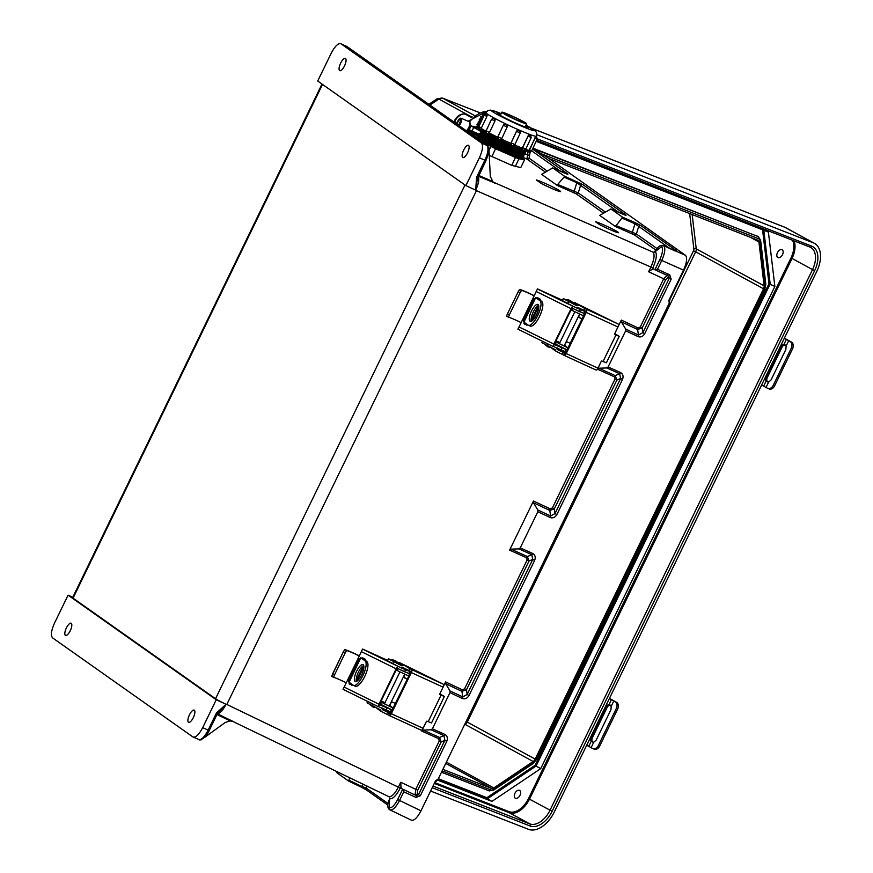 <?xml version="1.0" encoding="UTF-8"?>
<svg xmlns="http://www.w3.org/2000/svg" width="873" height="873" viewBox="0 0 873 873"><rect width="100%" height="100%" fill="white"/><g stroke="black" fill="none" stroke-linecap="round" stroke-linejoin="round"><path stroke-width="1.31" d="M536.36 150.036L532.803 148.454L548.2 158.002L685.512 255.331C687.477 257.753 686.811 262.686 683.526 270.128L668.871 300.323L669.264 303.138L438.137 779.12L435.649 780.615L420.993 810.799L399.561 800.476L403.763 791.822L402.606 789.334L397.673 799.493C394.367 805.703 391.53 808.42 389.162 807.645L389.609 798.751C392.686 799.264 396.244 795.707 400.26 788.09L400.98 786.606L401.384 788.472L416.279 795.609L418.462 794.768L417.229 793.895L417.72 790.196L441.16 741.941L439.545 737.467L423.089 730.079L421.746 731.072L426.439 721.425M439.806 693.882L445.612 681.933L445.612 683.69L461.937 691.351L466.477 689.801L464.589 688.808L462.352 689.801L445.612 681.933M625.668 330.802L625.668 329.045L638.425 335.046L642.844 332.646L644.743 333.639C643.008 336.509 640.771 337.502 638.021 336.596L625.668 330.802L608.11 366.955L620.561 372.542C623.027 374.037 623.66 376.339 622.482 379.471L556.887 514.557C555.152 517.438 552.915 518.42 550.165 517.525L537.812 511.72L520.264 547.884L518.922 548.877L510.945 549.15L509.603 550.143L533.458 501.015L550.197 508.872L552.434 507.879L614.974 379.1L614.33 376.798L597.459 369.214L598.791 368.22L615.258 375.608L616.862 380.093L614.974 379.1M625.668 329.045L621.325 321.831L621.314 320.085L614.69 333.726L619.252 336.312L614.93 334.577A0.644 0.6 -54.3 0 1 614.668 333.759L617.942 326.993L586.198 312.414L566.206 353.587L597.95 368.166L601.235 361.4A0.644 0.6 -54.3 0 1 602.064 361.084L606.386 362.808L619.252 336.312M601.311 361.269L597.459 369.214M595.582 221.797L599.631 224.656A12.888 0.862 25 0 0 611.82 230.417A12.888 0.862 25 0 0 618.586 232.72A12.888 0.862 25 0 0 608.557 227.1A12.888 0.862 25 0 0 595.582 221.797M536.273 179.936L541.271 183.461A13.837 0.928 25 0 0 553.908 189.354A13.837 0.928 25 0 0 560.619 191.58A13.837 0.928 25 0 0 550.448 185.84A13.837 0.928 25 0 0 536.273 179.936M493.31 182.13L653.026 252.166L654.39 252.395L655.339 251.489C657.216 254.48 656.387 259.958 652.84 267.913L652.12 269.397L653.67 268.906L654.892 269.768L659.824 259.608C662.694 253.094 663.273 248.783 661.559 246.666L655.339 251.489A1.681 1.56 135.2 0 1 653.168 252.33L653.026 252.166A1.681 1.659 139.2 0 0 655.11 251.577L654.39 252.395L655.11 251.577M603.658 213.241L576.125 193.795A1.681 1.571 -54.8 0 0 578.264 192.933L557.716 184.465L564.002 177.132L576.824 182.708L580.567 185.382A1.681 1.571 125.2 0 1 582.706 184.519L626.116 215.173L610.904 208.963L599.696 215.391L615.487 226.543L622.525 217.17L634.933 222.56L640.847 225.572L676.149 250.486L675.2 250.715M557.716 184.465L557.334 185.491L541.587 174.36M492.721 181.813A8.392 7.857 -54.8 0 0 493.114 182.108L493.114 182.108A8.392 7.857 -54.8 0 0 494.424 182.839L478.229 176.171C479.43 179.129 478.6 183.777 475.72 190.139L476.516 177.426L484.864 160.228L479.419 157.729C482.704 150.276 483.369 145.344 481.405 142.932L340.994 43.803L347.007 46.542L487.712 145.856A1.681 1.571 -54.8 0 1 487.963 146.075M468.561 145.409A6.722 2.335 114.6 0 1 467.666 152.611A6.722 2.335 114.6 0 1 462.843 157.544A6.722 2.335 114.6 0 1 463.508 150.462A6.722 2.335 114.6 0 1 468.43 145.333A6.722 2.335 114.6 0 1 468.561 145.409M479.419 157.729L465.876 185.622L317.717 81.025L331.26 53.133C335.046 46.029 338.288 42.919 340.994 43.803L347.007 46.542A1.681 1.571 -54.8 0 1 347.345 46.76M345.49 58.513A6.722 2.335 -65.4 0 0 345.359 58.436A6.722 2.335 -65.4 0 0 340.437 63.576A6.722 2.335 -65.4 0 0 339.761 70.648A6.722 2.335 -65.4 0 0 344.595 65.715A6.722 2.335 -65.4 0 0 345.49 58.513M465.876 185.622L475.621 190.096M475.72 190.139L476.462 190.652L226.762 704.587A10.072 0.611 25.9 0 1 215.533 698.727L73.059 598.147A10.072 0.611 -154.1 0 1 72.59 597.678L321.995 84.037M432.408 728.802L431.066 729.795L443.942 735.579L444.881 740.337L446.78 741.33C447.958 738.198 447.325 735.884 444.859 734.4L432.408 728.802L449.966 692.649L462.308 698.455C465.058 699.349 467.306 698.367 469.03 695.486L467.142 694.504L462.723 696.894L449.955 690.903L445.612 683.69M669.264 303.138L670.18 297.638M675.811 248.489L676.564 248.63M582.706 184.519L564.373 176.117L552.762 167.911L567.974 174.12L532.683 149.196M623.377 214.409A1.681 0.567 -66.4 0 0 623.344 214.387L610.871 208.942L622.525 217.17M485.835 160.556L484.864 160.228C487.68 154.063 488.585 149.436 487.581 146.348L488.836 147.504L490.32 176.499L493.114 182.108M537.812 511.72L537.812 509.974L533.468 502.761L533.458 501.015M622.482 379.471L620.594 378.489L619.644 373.72L606.779 367.948L598.791 368.22M606.779 367.948L608.11 366.955M481.405 142.932L487.483 145.726A1.681 1.571 -54.8 0 1 487.712 145.856L487.287 145.584M652.12 269.397L648.606 271.754L650.952 266.92C654.117 259.859 654.859 254.992 653.168 252.33M656.223 250.213L656.234 249.984C658.155 246.513 660.446 244.997 663.12 245.422L663.698 245.804C665.652 248.216 664.986 253.148 661.712 260.601L657.511 269.244L654.892 269.768L668.587 276.064A1.681 0.557 -65.3 0 0 669.755 274.875L657.511 269.244M493.594 182.261L492.798 181.857M478.371 175.287L492.197 181.257L495.089 183.461M621.314 320.085L638.054 327.942L640.291 326.96L663.72 278.705L667.354 275.191M476.516 177.426L477.564 177.83L475.665 190.118M615.858 225.518L636.406 233.986A1.681 1.571 -54.8 0 1 634.267 234.848L615.487 226.543M669.624 248.259L634.966 223.761L622.154 218.185M537.812 509.974L550.579 515.965L554.999 513.575L620.594 378.489L616.862 380.093L554.333 508.872L549.794 510.432L533.468 502.761M640.291 326.96L642.179 327.942L637.639 329.503L621.325 321.831M668.587 276.064A1.681 0.557 -65.3 0 1 668.565 276.043L669.275 278.225L668.052 277.352L665.619 279.687L642.179 327.942L642.844 332.646L669.275 278.225L671.173 279.207L669.755 274.875M556.887 514.557L554.999 513.575L554.333 508.872L552.434 507.879M626.116 215.173A1.681 1.571 125.2 0 0 625.09 215.107M675.047 250.955L663.338 245.542A1.681 1.571 125.2 0 0 661.199 246.415M674.829 250.529A1.681 1.571 -54.8 0 1 676.149 250.486M657.151 248.63L636.406 233.986L638.709 226.434A1.681 1.571 -54.8 0 1 640.847 225.572M487.581 146.348A1.681 1.506 -24.8 0 1 488.291 147.046C489.6 148.977 488.815 153.506 485.923 160.632L476.734 180.373M541.631 174.371L552.718 167.889L565.191 173.334A1.681 0.567 113.6 0 1 565.235 173.356A1.681 0.567 113.6 0 0 565.158 173.323M564.373 176.117L564.002 177.132M345.392 45.963L347.476 46.847L348.294 48.157M528.078 151.378L526.91 159.061L545.516 172.188M566.948 174.054A1.681 1.571 -54.8 0 1 567.974 174.12M420.993 810.799C417.218 817.903 413.977 821.013 411.259 820.129L389.827 809.806C392.523 810.679 395.775 807.569 399.561 800.476L397.673 799.493M216.624 714.332L230.156 720.891L233.713 721.742L217.202 713.743C219.931 713.557 222.888 710.404 226.074 704.271L216.482 712.946L208.134 730.144L202.689 727.645C198.902 734.75 195.661 737.849 192.955 736.965L52.544 637.847C50.579 635.424 51.245 630.492 54.53 623.049L68.072 595.157L72.775 597.296M188.459 722.255A6.722 2.335 -65.4 0 0 188.59 722.331A6.722 2.335 -65.4 0 0 193.511 717.202A6.722 2.335 -65.4 0 0 194.188 710.12A6.722 2.335 -65.4 0 0 189.354 715.052A6.722 2.335 -65.4 0 0 188.459 722.255M202.689 727.645L216.231 699.753L68.072 595.157M217.421 713.328L209.182 730.548L208.134 730.144C205.046 736.125 202.143 739.333 199.426 739.791L192.955 736.965M65.388 635.369A6.722 2.335 114.6 0 1 66.283 628.167A6.722 2.335 114.6 0 1 71.106 623.224A6.722 2.335 114.6 0 1 70.44 630.306A6.722 2.335 114.6 0 1 65.519 635.446A6.722 2.335 114.6 0 1 65.388 635.369M226.074 704.271L226.762 704.587M216.231 699.753L225.976 704.227L217.53 713.35L219.178 710.917M336.662 771.405L337.065 772.911L348.687 781.106L360.909 786.977A1.681 0.6 115.6 0 1 360.876 786.955L366.715 790.12A1.681 1.571 125.2 0 1 366.507 790L360.909 786.977A1.681 0.6 115.6 0 0 361.76 786.398L349.167 780.364L348.687 781.106L349.658 777.668M421.746 731.072L438.628 738.645L439.261 740.959L441.16 741.941L444.881 740.337L418.462 794.768L420.35 795.75L416.006 797.442A1.681 0.557 114.7 0 0 416.279 795.609L401.384 788.472M204.522 737.489L225.19 722.517L230.156 720.891M431.066 729.795L423.089 730.079M449.955 690.903L449.966 692.649M199.328 739.933L201.216 739.835M400.98 786.606L400.718 782.273L398.372 787.097C394.814 793.884 391.65 797.038 388.9 796.58L388.725 796.471M439.261 740.959L415.832 789.214L415.068 794.757A1.681 1.571 125.2 0 0 417.229 793.895M388.07 803.52L366.049 787.97L361.76 786.398L363.299 784.238M518.922 548.877L531.788 554.65L532.737 559.407L467.142 694.504L466.477 689.801L529.005 561.012L527.401 556.538L510.945 549.15M388.9 796.58A1.681 1.571 -65.3 0 1 389.609 798.751L389.554 798.446A1.681 1.659 -43.2 0 0 389.194 796.82L389.554 798.446M388.954 796.602A1.681 1.659 -43.2 0 1 389.194 796.82L232.502 721.284M389.642 797.977L389.118 800.312M469.03 695.486L534.625 560.401L532.737 559.407L529.005 561.012L527.117 560.03L464.589 688.808M367.315 786.18L366.049 787.97A1.681 1.571 125.2 0 0 366.507 790L387.852 805.07M216.482 712.946L217.53 713.35L209.182 730.548C207.261 735.295 204.217 738.416 200.037 739.922L200.037 739.922A1.681 1.55 89.8 0 1 199.426 739.791M763.537 288.81L535.171 759.106L467.284 722.113L695.65 251.817L763.537 288.81A4.201 2.554 -61.4 0 0 764.137 285.864L758.921 241.963L750.376 237.314M548.997 158.57L757.764 240.195A4.201 2.554 -61.4 0 1 757.939 240.282A4.201 2.554 -61.4 0 1 758.921 241.963M533.108 148.585L758.059 236.55L532.945 148.159M755.712 235.274A7.551 4.594 -61.4 0 1 756.04 235.415A7.551 4.594 -61.4 0 1 756.334 235.612M430.596 791.036L528.569 829.35A25.524 15.518 -61.4 0 0 554.224 812.108L816.757 271.448A25.524 15.518 118.6 0 0 814.444 243.349A25.524 15.518 118.6 0 0 813.363 242.847L536.906 134.748M763.81 230.276L770.182 283.9L536.055 766.068L540.736 768.611L774.864 286.442L768.404 232.076L536.153 141.262M540.736 768.611L491.957 801.392L437.46 780.069M781.935 249.656A4.452 2.706 -61.4 0 1 782.121 249.743A4.452 2.706 -61.4 0 1 782.372 254.938A4.452 2.706 -61.4 0 1 777.865 257.557A4.452 2.706 -61.4 0 1 777.537 252.504A4.452 2.706 -61.4 0 1 781.935 249.656M515.517 798.315A4.452 2.706 118.6 0 0 519.915 795.456A4.452 2.706 118.6 0 0 519.588 790.403A4.452 2.706 118.6 0 0 515.081 793.022A4.452 2.706 118.6 0 0 515.332 798.217A4.452 2.706 118.6 0 0 515.517 798.315M437.908 779.534L487.276 798.839L536.055 766.068L535.149 765.25L768.971 283.703L774.864 286.442M442.873 769.364L491.564 788.406A4.201 2.554 118.6 0 0 493.791 787.959L533.185 761.496A4.201 2.554 118.6 0 0 535.171 759.106M762.631 229.817L536.12 141.328M535.149 765.25L486.861 797.682L487.276 798.839L491.957 801.392M586.7 745.226L588.751 746.35A40.518 2.477 -154.1 0 1 591.119 747.648L592.56 748.456A5.336 3.918 -67.9 0 0 592.876 748.608A5.336 3.918 -67.9 0 0 598.321 745.575L599.664 746.12A5.336 3.918 112.1 0 1 594.218 749.143A5.336 3.918 112.1 0 1 593.902 748.99M609.376 698.542L611.416 699.666L608.961 704.729L611.209 706.301L610.936 709.716L596.172 740.129L593.705 742.323L591.207 741.275A3.732 2.957 111.4 0 1 591.141 737.358L605.906 706.955A3.732 2.957 111.4 0 1 608.961 704.729L609.867 704.893M591.141 737.358L592.363 737.838A3.732 2.957 111.4 0 0 592.429 741.744L592.996 742.388M592.363 737.838L607.128 707.425A3.732 2.957 111.4 0 1 610.172 705.209L610.423 705.209M616.567 702.307A5.336 3.918 112.1 0 1 617.68 709.007L616.338 708.472A5.336 3.918 -67.9 0 0 615.225 701.772L616.567 702.307L615.127 701.51A42.657 2.608 25.9 0 0 612.628 700.135L609.441 698.4M611.416 699.666A40.518 2.477 -154.1 0 1 613.795 700.964L615.225 701.772M616.338 708.472L598.321 745.575M617.68 709.007L599.664 746.12M520.886 323.217L517.929 329.165L520.886 323.217L520.581 322.355L520.886 323.217L534.462 295.26L533.599 295.554A13.106 0.797 25.9 0 0 521.519 290.393L520.035 292.815L518.267 291.571L507.377 314.007M520.079 292.717L509.265 315.011M520.581 322.355A13.106 0.797 25.9 0 0 508.501 317.194L509.341 314.837L507.431 313.898L518.115 291.877L519.566 289.443L521.519 290.393M508.468 317.194L506.515 316.244L508.501 317.194M506.547 316.255L507.278 314.204M533.599 295.554L533.621 295.412A15.234 0.928 25.9 0 0 519.566 289.443M533.621 295.412L534.462 295.26L537.462 288.887L562.518 300.268M536.535 290.796L534.472 295.129M571.717 302.735L566.959 300.432M581.713 309.424L584.735 311.083L583.873 313.352L571.924 308.093L572.852 306.183L573.441 306.456L562.365 300.585L563.292 298.664L567.123 300.105M576.584 307.929L584.801 311.421L583.873 313.352M581.625 309.882L576.998 307.722M586.623 309.489L585.696 311.41L583.786 310.362L584.714 308.453L617.375 323.621L574.27 302.385L584.714 308.453M573.441 306.456L576.3 307.863L577.806 307.416L583.786 310.362M564.318 355.453L562.398 354.405L563.325 352.485L565.246 353.532L564.318 355.453A2.663 0.884 -65.3 0 0 564.373 355.486A2.663 0.884 -65.3 0 0 566.206 353.587M561.317 350.575L565.802 352.79M563.325 352.485L557.356 349.549L556.494 347.869L553.919 346.668L556.767 348.076L557.181 349.418M585.696 311.41L565.246 353.532M617.375 323.621L618.499 324.232A2.663 0.884 114.7 0 1 617.942 326.993M614.657 334.304L617.331 335.385L614.625 333.846M586.198 312.414A2.663 0.884 -65.3 0 0 586.634 309.5M562.398 354.405L556.003 351.252M578.319 305.299L576.802 305.746L563.292 298.664M571.891 302.396L574.27 302.385M597.95 368.166A2.663 0.884 114.7 0 1 596.226 370.087L564.427 355.497M596.226 370.087L595.059 369.574M551.954 348.349L555.828 351.132M542.58 341.321L541.904 342.707L555.424 349.778M553.919 346.668L553.329 346.395L554.257 344.475L566.184 349.571M565.278 351.655L566.206 349.735L565.278 351.655L556.494 347.869M519.064 326.949L553.864 344.082L571.062 308.66L536.273 291.527M553.864 344.082L553.329 346.395M571.924 308.093L554.257 344.475M537.452 288.963L572.852 306.183M572.513 306.227L571.062 308.66M528.558 325.323L524.28 323.894M523.975 323.643L524.717 324.156L523.309 320.62L533.916 298.784L537.539 297.726L539.863 298.915L541.064 301.01M538.772 306.423L531.657 321.068M552.958 346.428L517.929 329.176L552.969 346.439M518.868 327.189L517.94 329.099M562.899 348.185L558.294 345.937M524.073 323.687L527.816 324.876M531.111 320.413L538.379 305.452M540.42 300.552L539.525 298.708M540.223 299.701L537.986 298.795M564.689 344.759L566.599 341.649L570.375 343.384M582.226 318.983L578.439 317.248L579.814 314.411M582.28 318.863L578.504 317.128M540.136 299.504L535.695 297.595L523.953 322.104L528.1 325.083A13.586 4.507 -65.3 0 0 528.351 325.225A13.586 4.507 -65.3 0 0 537.735 315.557A13.586 4.507 -65.3 0 0 539.951 300.683L541.773 301.523L538.03 298.697M536.557 314.706A9.254 3.066 -65.3 0 0 537.888 304.47A9.254 3.066 -65.3 0 0 531.231 311.606A9.254 3.066 -65.3 0 0 530.162 321.297A9.254 3.066 -65.3 0 0 536.557 314.706M535.804 297.704L539.951 300.683M531.286 321.253A9.254 3.066 114.7 0 1 533.065 312.447A9.254 3.066 114.7 0 1 538.586 305.364M541.773 301.523A13.586 4.507 114.7 0 1 539.569 316.397A13.586 4.507 114.7 0 1 530.184 326.066A13.586 4.507 114.7 0 1 529.933 325.924M565.017 344.9L564.907 345.599L567.876 347.814L555.272 341.616M567.876 347.814L566.948 349.735L554.344 343.536M573.496 308.835L583.83 313.374M576.747 310.351L580.316 312.021M570.844 309.566L571.826 310.275L572.699 308.464M584.364 313.844L583.437 315.764L571.826 310.275M579.497 314.269L564.089 346.035L559.32 343.7M761.616 385.015L763.657 386.128A40.518 2.477 -154.1 0 1 766.036 387.437L767.476 388.234A5.336 3.918 -67.9 0 0 767.793 388.387A5.336 3.918 -67.9 0 0 773.238 385.364L774.569 385.91A5.336 3.918 112.1 0 1 769.124 388.932A5.336 3.918 112.1 0 1 768.807 388.78M784.281 338.331L786.333 339.444L783.867 344.519L786.115 346.079L785.853 349.506L771.088 379.908L768.622 382.112L766.123 381.054A3.732 2.957 111.4 0 1 766.058 377.147L780.822 346.734A3.732 2.957 111.4 0 1 783.867 344.519L784.772 344.671M766.058 377.147L767.269 377.616A3.732 2.957 111.4 0 0 767.334 381.534L767.913 382.167M767.269 377.616L782.033 347.214A3.732 2.957 111.4 0 1 785.078 344.988L785.34 344.999M791.473 342.096A5.336 3.918 112.1 0 1 792.586 348.796L791.254 348.251A5.336 3.918 -67.9 0 0 790.141 341.55L791.473 342.096L790.043 341.299A42.657 2.608 25.9 0 0 787.544 339.924L784.358 338.178M786.333 339.444A40.518 2.477 -154.1 0 1 788.701 340.754L790.141 341.55M791.254 348.251L773.238 385.364M792.586 348.796L774.569 385.91M346.003 683.363L343.045 689.321L346.003 683.363L345.708 682.511L346.003 683.363L359.578 655.405L358.727 655.699A13.106 0.797 25.9 0 0 346.636 650.538L345.162 652.96L343.395 651.716L332.493 674.152M345.206 652.873L334.381 675.156M345.708 682.511A13.106 0.797 25.9 0 0 333.617 677.35L331.642 676.389L343.242 652.033L344.682 649.588L346.636 650.538M332.406 674.36L334.468 674.982L333.617 677.35M358.727 655.699L358.738 655.558A15.234 0.928 25.9 0 0 344.682 649.588M358.738 655.558L359.578 655.405L362.579 649.032L387.634 660.414M361.651 650.952L359.589 655.285M396.844 662.891L392.261 660.217C392.315 658.842 398.775 662.345 397.019 662.52L392.261 660.217M401.7 668.074L409.928 671.588L408.99 673.509L397.04 668.249L397.968 666.328L398.568 666.612L387.481 660.73L388.409 658.82L392.239 660.261M406.829 669.58L409.863 671.228L408.99 673.509M406.753 670.028L402.126 667.878M410.79 671.544L408.902 670.508L409.83 668.598L411.75 669.646L410.692 672.243L389.434 715.598A2.663 0.884 -65.3 0 0 389.489 715.631A2.663 0.884 -65.3 0 0 391.333 713.732L423.067 728.311L426.351 721.556A0.644 0.6 -54.3 0 1 427.181 721.229L431.502 722.964L444.379 696.458L440.057 694.733A0.644 0.6 -54.3 0 1 439.785 693.904L443.069 687.149L411.325 672.57L391.333 713.732M398.568 666.612L401.416 668.009L402.933 667.572L408.902 670.508M389.434 715.598L387.514 714.55L388.452 712.641L390.34 713.667M386.433 710.731L390.929 712.946M388.452 712.641L382.472 709.694L381.61 708.025L379.035 706.814L381.894 708.221L382.298 709.574M411.325 672.57A2.663 0.884 -65.3 0 0 411.75 669.646L443.626 684.377A2.663 0.884 114.7 0 1 443.069 687.149M439.774 694.45L442.458 695.53L439.752 693.991M439.796 693.871L444.379 696.458M442.502 683.766L399.398 662.542L409.83 668.598M387.514 714.55L381.13 711.408M403.435 665.444L401.929 665.892L388.409 658.82M397.008 662.552L399.398 662.542M423.067 728.311A2.663 0.884 114.7 0 1 421.353 730.232L389.544 715.653M421.353 730.232L420.186 729.719M377.081 708.494L380.955 711.277M367.708 701.466L367.031 702.852L380.541 709.935M379.035 706.814L378.446 706.541L379.373 704.62L391.3 709.716M390.395 711.801L391.322 709.891L390.395 711.801L381.61 708.025M344.191 687.095L378.98 704.227L396.178 668.805L361.389 651.673M378.98 704.227L378.446 706.541M397.04 668.249L379.373 704.62M362.579 649.108L397.968 666.328M397.63 666.372L396.178 668.805M353.674 685.469L349.396 684.039M349.091 683.788L349.833 684.301L348.436 680.765L359.032 658.929L362.666 657.871L364.99 659.071L366.18 661.167M363.899 666.568L356.784 681.224M378.085 706.573L343.045 689.321L378.096 706.584M343.056 689.244L344.027 687.324M388.027 708.341L383.411 706.082M349.189 683.843L352.943 685.032M356.239 680.558L363.506 665.597M365.536 660.697L364.652 658.853M365.34 659.846L363.103 658.951M389.816 704.904L391.715 701.794L395.502 703.529M407.342 679.139L403.566 677.404L404.941 674.567M407.407 679.008L403.621 677.273M365.252 659.65L360.811 657.74L349.08 682.25L353.216 685.229A13.586 4.507 -65.3 0 0 353.478 685.381A13.586 4.507 -65.3 0 0 362.862 675.713A13.586 4.507 -65.3 0 0 365.067 660.839L366.9 661.679L363.157 658.842M361.673 674.851A9.254 3.066 -65.3 0 0 363.004 664.626A9.254 3.066 -65.3 0 0 356.359 671.752A9.254 3.066 -65.3 0 0 355.278 681.442A9.254 3.066 -65.3 0 0 361.673 674.851M360.92 657.86L365.067 660.839M356.413 681.398A9.254 3.066 114.7 0 1 358.181 672.592A9.254 3.066 114.7 0 1 363.703 665.51M366.9 661.679A13.586 4.507 114.7 0 1 364.685 676.553A13.586 4.507 114.7 0 1 355.3 686.222A13.586 4.507 114.7 0 1 355.049 686.069M390.133 705.046L390.035 705.755L392.992 707.97L380.399 701.772M392.992 707.97L392.064 709.88L379.46 703.682M398.612 668.98L408.946 673.53M401.875 670.508L405.432 672.166M395.96 669.711L396.942 670.42L397.826 668.609M409.492 674L408.564 675.909L396.942 670.42M389.205 706.159L384.447 703.845M520.755 167.627L524.597 159.737L520.755 167.627L511.785 165.368L489.262 155.339M478.884 138.032L477.564 138.076A24.935 1.67 25 0 0 507.071 153.779A24.935 1.67 25 0 0 522.381 158.941L521.618 157.958L524.597 159.737M489.022 150.516L490.91 146.446L479.528 140.226M490.91 146.446L495.569 148.705L491.903 156.573M511.785 165.368L515.452 157.489L495.569 148.705M515.452 157.489L518.911 158.81L515.245 166.688M524.422 159.759L518.911 158.81M476.058 137.781L477.771 138.065M518.115 120.78A13.673 0.917 25 0 0 526.572 123.759A13.673 0.917 25 0 0 514.557 117.168A13.673 0.917 25 0 0 501.779 112.224A13.673 0.917 25 0 0 518.115 120.78M517.46 120.31A11.371 0.764 25 0 0 524.477 122.787A11.371 0.764 25 0 0 514.492 117.298A11.371 0.764 25 0 0 503.874 113.195A11.371 0.764 25 0 0 517.46 120.31M507.813 152.197A24.935 1.67 25 0 0 522.938 157.751A24.935 1.67 25 0 0 523.123 157.347L522.349 156.365A23.746 1.593 25 0 1 507.726 151.4A23.746 1.593 25 0 1 479.539 136.45L478.306 136.494A24.935 1.67 25 0 0 478.12 136.886A24.935 1.67 25 0 0 507.813 152.197M480.292 134.857L479.037 134.9A24.935 1.67 25 0 0 478.851 135.293A24.935 1.67 25 0 0 508.555 150.614A24.935 1.67 25 0 0 523.669 156.158A24.935 1.67 25 0 0 523.855 155.765L523.178 154.608M481.099 133.263L479.779 133.318A24.935 1.67 25 0 0 479.593 133.711A24.935 1.67 25 0 0 509.286 149.021A24.935 1.67 25 0 0 524.411 154.576A24.935 1.67 25 0 0 524.597 154.172L523.92 153.026M481.765 131.681L480.521 131.725A24.935 1.67 25 0 0 480.336 132.129A24.935 1.67 25 0 0 510.028 147.439A24.935 1.67 25 0 0 525.153 152.982A24.935 1.67 25 0 0 525.339 152.589L524.662 151.433M481.525 130.132L481.252 130.142A24.935 1.67 25 0 0 481.078 130.535A24.935 1.67 25 0 0 510.77 145.846A24.935 1.67 25 0 0 525.895 151.4A24.935 1.67 25 0 0 526.07 151.007L525.906 150.789M487.058 114.112L486.992 114.079A2.052 0.709 -66.5 0 0 486.948 114.057L487.058 114.112A27.936 1.877 25 0 0 487.101 114.145L486.905 116.447L481.405 127.927L486.905 116.447M481.536 127.982L481.274 128.462A27.936 1.877 25 0 0 485.988 131.245M494.271 118.346L494.227 118.324A2.052 1.571 -69.7 0 0 494.074 118.259L494.271 118.346A27.936 1.877 25 0 0 494.391 118.412L494.969 121.02L489.502 132.521L494.969 121.02M489.6 132.554L489.306 133.034A27.936 1.877 25 0 0 497.741 137.279M506.002 124.25L505.98 124.25A2.052 2.019 -86.6 0 0 505.249 124.064L506.002 124.25A27.936 1.877 25 0 0 506.154 124.326L507.126 127.054L501.757 138.589L507.126 127.054L503.306 125.232L497.894 136.777L501.724 138.589A2.052 2.019 93.4 0 1 499.04 139.56L498.887 139.494A2.052 2.019 -86.6 0 1 497.916 136.81L497.894 136.777C498.319 139.527 498.952 140.52 499.782 139.756L499.945 139.767M501.757 138.589L501.451 139.058A27.936 1.877 25 0 0 510.912 143.39L511.076 142.856L514.786 144.482M516.445 131.321L519.26 130.328A2.052 1.921 -54.8 0 1 520.155 132.947L516.445 131.321L511.076 142.856M499.411 139.625L511.698 145.322A2.052 1.921 125.2 0 1 511.12 142.888L516.489 131.354A2.052 1.921 125.2 0 1 519.119 130.263L519.119 130.263A27.936 1.877 25 0 0 519.162 130.284A27.936 1.877 25 0 0 519.239 130.317L520.253 133.045L514.884 144.591C512.516 145.944 511.458 146.195 511.698 145.322A2.052 1.921 125.2 0 0 512.025 145.507L512.167 145.573M514.634 145.005A27.936 1.877 25 0 0 522.349 148.159L522.534 147.635L525.852 149.065L531.221 137.53L528.001 136.155L522.632 147.69A2.052 1.299 118.1 0 0 522.894 149.949A2.052 1.299 118.1 0 0 523.003 150.003L523.102 150.036M527.903 136.101L530.097 134.758A2.052 1.299 118.1 0 0 528.001 136.155L522.534 147.635M525.677 149.37A27.936 1.877 25 0 0 529.038 150.331L531.712 150.822L537.081 139.287L534.756 138.36L528.874 151.76L527.729 151.215L528.929 151.771M534.625 138.294L535.924 136.494A27.936 1.877 25 0 0 535.957 136.504L529.256 149.829M537.081 139.287C536.84 136.93 536.491 136.013 536.044 136.537L535.924 136.494M500.873 114.167A17.078 1.146 25 0 0 497.49 113.348A17.078 1.146 25 0 0 517.907 124.042A17.078 1.146 25 0 0 528.471 127.764A17.078 1.146 25 0 0 525.666 125.701M510.912 143.39L511.567 145.191M499.323 139.582L501.451 139.058M489.306 133.034L488.236 134.006L487.396 133.7A2.052 1.571 110.3 0 1 487.254 133.634L487.134 133.569M481.296 129.946L486.392 133.012A26.441 1.779 -155 0 1 481.296 129.946L481.274 128.462M529.038 150.331L527.499 151.105A26.441 1.779 -155 0 1 524.215 150.243M522.349 148.159L521.934 149.425A26.441 1.779 -155 0 1 512.909 145.769L522.807 149.894M477.04 127.676L479.288 128.931M477.76 126.072L476.178 126.345L478.688 127.764M478.339 124.49L476.931 124.741L477.858 126.17M476.931 124.741L477.946 125.385M479.091 122.886L477.673 123.126L478.677 123.77M479.834 121.271L478.448 121.467L479.419 122.165M480.587 119.666L479.19 119.863L480.172 120.561M481.339 118.062L479.921 118.302L480.914 118.946M482.082 116.447L480.685 116.644L481.667 117.342M479.157 135.686L475.447 133.984L475.108 134.715L478.928 136.472M466.051 130.699L466.018 130.688A4.736 1.637 -66.5 0 0 466.051 130.699A4.736 1.637 -66.5 0 0 466.695 130.655A4.736 1.637 -66.5 0 0 467.382 130.175L468.768 130.404A18.606 1.244 -155 0 1 475.698 133.602L478.753 135.009M469.947 122.689A4.31 1.495 113.5 0 1 469.652 126.061A4.31 1.495 113.5 0 1 467.513 129.75L468.048 130.033M467.513 129.75L467.317 129.717A4.736 1.637 -66.5 0 0 469.685 125.134A4.736 1.637 -66.5 0 0 469.456 121.86L461.097 118.215A4.736 1.637 113.5 0 1 460.573 123.519A4.736 1.637 113.5 0 1 459.154 125.843M458.118 125.112A3.034 1.048 -66.5 0 0 459.711 123.017A3.034 1.048 -66.5 0 0 460.049 119.623A3.034 1.048 -66.5 0 0 458.249 121.238A3.034 1.048 -66.5 0 0 457.31 124.533M475.698 133.602L475.447 133.984A18.18 1.222 25 0 0 468.681 130.863L467.546 130.284L466.695 130.655L467.262 131.474M474.999 135.108L468.07 131.91A18.606 1.244 25 0 1 474.988 135.108M481.416 131.692L470.994 125.93L469.543 129.051L470.121 130.393L480.15 134.42M473.57 127.753L472.118 130.863M477.236 127.447L470.994 125.93M481.023 130.197L476.723 127.229M476.953 127.578L481.449 130.132M470.241 130.503L478.775 134.977L470.787 130.885M470.634 134.038L478.469 138.043M665.619 279.687L648.606 271.754M652.84 267.913L476.462 190.652M400.26 788.09L226.947 704.5M417.72 790.196L400.718 782.273M509.603 550.143L526.474 557.716L527.117 560.03M656.07 250.245L634.267 234.848M557.334 185.491L576.125 193.795M523.178 157.435L526.91 159.061A1.681 1.571 -54.8 0 0 529.049 158.199L530.195 151.967M485.814 160.621L477.487 177.754M73.059 598.147L322.519 84.408M215.533 698.727L464.993 184.989M618.902 212.445L580.567 185.382L578.264 192.933L605.415 212.106M534.625 560.401C535.815 557.269 535.171 554.966 532.716 553.471L520.264 547.884M420.35 795.75L446.78 741.33M403.763 791.822L416.006 797.442M683.526 270.128L659.824 259.608M671.173 279.207L644.743 333.639M661.559 246.666A1.681 1.571 125.2 0 1 663.698 245.804L685.512 255.331M668.565 276.043L654.957 269.801M550.165 517.525A1.681 0.557 -64.8 0 0 550.579 515.965L549.794 510.432A1.681 0.557 115.2 0 1 550.197 508.872M638.021 336.596A1.681 0.557 115.2 0 0 638.425 335.046L637.639 329.503A1.681 0.557 -64.8 0 1 638.054 327.942M614.33 376.798A1.681 0.557 -65.8 0 1 615.258 375.608L619.644 373.72A1.681 0.557 114.2 0 0 620.561 372.542M632.292 233.844A1.681 0.6 -66.5 0 1 632.259 232.655L634.966 223.761A1.681 0.6 -66.5 0 0 634.933 222.56M668.02 275.803A1.681 1.571 -54.8 0 1 668.052 277.352M623.344 214.387A1.681 0.567 -66.4 0 0 623.3 214.376L625.679 215.325M547.262 171.053L529.049 158.199M531.679 150.865L560.761 171.403M576.78 181.508A1.681 0.6 113.5 0 1 576.824 182.708L574.107 191.602A1.681 0.6 -66.5 0 0 574.15 192.791M529.18 155.361L524.051 153.473M348.742 781.139L360.876 786.955M532.716 553.471A1.681 0.557 114.2 0 1 531.788 554.65L527.401 556.538A1.681 0.557 -65.8 0 0 526.474 557.716M444.859 734.4A1.681 0.557 -65.8 0 1 443.942 735.579L439.545 737.467A1.681 0.557 114.2 0 0 438.628 738.645M462.352 689.801A1.681 0.557 115.2 0 0 461.937 691.351L462.723 696.894A1.681 0.557 -64.8 0 1 462.308 698.455M389.031 800.53L388.976 800.388C387.296 804.83 387.394 807.841 389.26 809.424A1.681 1.571 -54.8 0 1 388.801 807.394M389.445 809.533A1.681 1.571 -54.8 0 1 389.26 809.424L389.62 809.675A1.681 1.571 -54.8 0 1 389.162 807.645M692.158 214.551L696.239 248.87L764.137 285.864M536.186 759.368L764.497 289.181A5.882 3.579 118.6 0 0 765.326 285.067L760.11 241.166A5.882 3.579 118.6 0 0 758.495 238.689A1.681 1.331 111.4 0 0 758.059 236.55A7.551 4.594 -61.4 0 1 758.375 236.692L756.04 235.415M693.882 249.034A1.681 1.015 173.2 0 1 696.239 248.87A4.201 2.554 -61.4 0 1 695.65 251.817L693.522 250.802A2.521 1.528 118.6 0 0 693.882 249.034L689.659 213.569M813.363 242.847L784.685 227.22L531.559 128.244M537.233 138.818L811.748 246.164A21.825 13.27 -61.4 0 1 814.662 270.619L552.118 811.29L528.449 798.609A19.315 11.742 -61.4 0 1 509.035 811.65L434.798 782.623M432.2 787.719L530.184 826.033A21.825 13.27 118.6 0 0 552.118 811.29M479.19 112.486L442.873 98.278L474.159 115.334M471.475 117.549L465.538 114.308L472.184 116.906L465.418 114.254A1.681 1.331 -68.6 0 0 465.2 114.199M530.184 826.033A1.681 1.331 -68.6 0 0 529.747 823.883A20.155 12.255 -61.4 0 0 550.001 810.275L812.534 269.615L792.051 258.452L529.507 799.122A20.155 12.255 118.6 0 1 509.254 812.73L529.747 823.883L433.008 786.06M528.449 798.609L790.982 257.95A19.315 11.742 118.6 0 0 792.553 240.282M809.849 247.037L536.644 140.204L809.969 247.092A1.681 1.331 111.4 0 1 809.849 247.037M669.94 299.352L693.522 250.802M814.662 270.619L812.534 269.615A20.155 12.255 118.6 0 0 810.701 247.43A20.155 12.255 118.6 0 0 810.068 247.124M794.059 240.872A20.155 12.255 -61.4 0 1 792.051 258.452L790.982 257.95M784.063 226.98A4.201 3.317 111.4 0 1 784.38 227.078L785.765 227.722A25.524 15.518 118.6 0 0 784.685 227.22A4.201 3.317 111.4 0 0 784.38 227.078L531.45 128.178M768.971 283.703L762.576 229.883M486.861 797.682L438.333 778.716M479.222 112.475L442.567 98.136A4.201 3.317 111.4 0 1 442.873 98.278A7.551 4.594 -61.4 0 0 438.857 99.075L470.023 116.054M536.131 759.488A5.882 3.579 -61.4 0 1 533.338 762.827L493.954 789.29A5.882 3.579 -61.4 0 1 490.833 789.912L442.142 770.87M758.495 238.689L542.068 154.063M811.748 246.164A1.681 1.331 111.4 0 1 809.969 247.092L810.701 247.43M760.132 239.726A1.681 1.015 173.2 0 1 760.612 240.326A1.681 1.015 173.2 0 1 760.11 241.166M765.348 283.627A1.681 1.015 173.2 0 1 765.828 284.227A1.681 1.015 173.2 0 1 765.326 285.067M466.106 721.524L467.284 722.113A4.201 2.554 118.6 0 1 465.287 724.503L533.185 761.496M454.32 122.427L454.746 121.576L457.048 122.831M429.832 105.142L438.857 99.075A4.201 2.172 56.1 0 0 436.915 98.922L428.774 104.389M469.543 121.904A25.524 15.518 -61.4 0 1 486.621 111.493M454.746 121.576A10.749 6.537 -61.4 0 1 465.538 114.308A1.681 1.331 -68.6 0 0 465.418 114.254C460.911 113.315 457.168 115.629 454.189 121.216L454.746 121.576M454.527 121.303L453.785 122.045M445.754 763.439L491.564 788.406M493.791 787.959L446.387 762.129M464.36 725.136L465.287 724.503A1.681 0.862 -123.9 0 1 464.829 724.164M492.939 789.989A1.681 0.862 -123.9 0 0 493.714 790.054L489.055 790.84L441.487 772.234L488.935 790.785A1.681 1.331 -68.6 0 0 490.833 789.912M434.296 783.408L509.254 812.73A0.84 0.666 111.4 0 1 509.035 811.65M533.338 762.827A1.681 0.862 -123.9 0 1 533.108 763.591L493.714 790.054A1.681 0.862 -123.9 0 0 493.954 789.29M591.207 741.275L588.751 746.35M593.705 742.323L591.119 747.648M613.795 700.964L611.209 706.301M605.906 706.955L607.128 707.425M570.244 301.742L567.144 300.061C567.188 298.686 573.659 302.2 571.902 302.374L570.244 301.742M548.484 346.548L550.143 347.181L548.048 347.007L545.385 344.868L548.484 346.548M579.421 311.606L580.349 309.686M615.912 335.036L603.047 361.531M567.679 303.618L568.607 301.698M548.058 344.017L547.218 345.741M553.1 348.643L555.708 350.52M576.802 305.746L572.764 302.833M573.517 302.615L577.566 305.517M560.826 349.898L561.754 347.989M525.961 324.614L526.594 325.083M581.604 309.915L577.042 307.656M555.752 340.645L559.888 342.543M571.662 310.155L570.756 309.74M555.326 344.246L556.254 342.325M559.582 343.154L555.446 341.256M766.123 381.054L763.657 386.128M768.622 382.112L766.036 387.437M788.701 340.754L786.115 346.079M780.822 346.734L782.033 347.214M373.611 706.694L375.259 707.326L373.164 707.152L370.501 705.024L373.611 706.694M404.537 671.752L405.476 669.842M441.04 695.181L428.174 721.687M392.795 663.764L393.723 661.854M373.186 704.162L372.345 705.886M378.216 708.789L380.835 710.666M401.929 665.892L397.881 662.978M398.634 662.76L402.682 665.673M385.942 710.055L386.881 708.134M333.562 677.317L331.664 676.4M351.077 684.77L351.721 685.229M406.731 670.06L402.169 667.801M380.868 700.79L385.004 702.689M396.789 670.311L395.873 669.886M380.453 704.391L381.381 702.47M384.709 703.311L380.573 701.401M478.884 137.847L478.797 138.043A23.746 1.593 25 0 0 506.995 152.993A23.746 1.593 25 0 0 521.618 157.958L521.705 157.784M478.12 136.886L478.928 137.923A23.746 1.593 25 0 0 507.213 152.513A23.746 1.593 25 0 0 521.618 157.795L522.938 157.751M478.851 135.293L479.67 136.341A23.746 1.593 25 0 0 507.955 150.92A23.746 1.593 25 0 0 522.36 156.212L523.669 156.158M480.357 134.857L480.27 134.868A23.746 1.593 25 0 0 508.468 149.818A23.746 1.593 25 0 0 523.091 154.783L523.047 154.728M479.593 133.711L480.412 134.748A23.746 1.593 25 0 0 508.686 149.338A23.746 1.593 25 0 0 523.091 154.619L524.411 154.576M481.099 133.089L481.012 133.274A23.746 1.593 25 0 0 509.21 148.224A23.746 1.593 25 0 0 523.833 153.201L523.789 153.135M480.336 132.129L481.143 133.165A23.746 1.593 25 0 0 509.428 147.744A23.746 1.593 25 0 0 523.833 153.037L525.153 152.982M481.841 131.681L481.754 131.692A23.746 1.593 25 0 0 509.941 146.642A23.746 1.593 25 0 0 524.564 151.618L524.52 151.553M481.078 130.535L481.885 131.583A23.746 1.593 25 0 0 510.17 146.162A23.746 1.593 25 0 0 524.575 151.444L525.895 151.4M483.304 131.245A23.746 1.593 25 0 0 510.683 145.06A23.746 1.593 25 0 0 522.48 149.73M511.403 145.114A26.441 1.779 -155 0 1 499.672 139.745M498.308 139.091A26.441 1.779 -155 0 1 488.247 134.016L499.05 139.451M488.193 133.984L487.56 133.744M486.992 114.079L487.047 114.123A2.052 0.709 113.5 0 1 486.774 116.382L484.22 115.05L478.851 126.585L481.405 127.927A2.052 0.709 113.5 0 1 479.997 129.379L480.041 129.4M478.851 126.585C479.222 129.095 479.593 130.022 479.997 129.379A2.052 0.709 113.5 0 1 479.954 129.357L479.899 129.324M519.249 130.11A27.936 1.877 25 0 0 536.513 136.21L536.786 133.263L535.782 131.354L525.928 125.145A23.669 1.593 25 0 1 534.167 130.655A23.669 1.593 25 0 1 519.817 125.385A23.669 1.593 25 0 1 493.681 112.399A23.669 1.593 25 0 1 501.135 113.621L490.768 110.107L487.942 110.522L485.857 112.628A27.936 1.877 25 0 0 519.249 130.11M484.733 114.374L483.402 113.61L478.033 125.145L479.201 125.832M494.227 118.324L494.347 118.39A2.052 1.571 110.3 0 1 494.871 120.987L491.488 119.306L486.119 130.852L489.502 132.521A2.052 1.571 110.3 0 1 487.396 133.7C487.003 134.409 486.577 133.46 486.119 130.852L486.599 130.972M503.285 125.276L497.937 136.766M507.126 127.054L507.093 127.054A2.052 2.019 93.4 0 0 506.133 124.326L506.154 124.326M505.249 124.064A2.052 2.019 -86.6 0 0 503.306 125.232L505.249 124.064M485.377 113.676L485.857 112.628M468.092 130.055L467.382 130.175M468.768 130.404L468.332 131.594A18.18 1.222 -155 0 1 475.108 134.715M469.892 130.132A18.606 1.244 -155 0 1 467.95 129.335L469.892 130.132M458.685 125.516A4.31 1.495 -66.5 0 0 460.082 123.279A4.31 1.495 -66.5 0 0 460.147 118.433A4.31 1.495 -66.5 0 0 456.743 124.141M460.158 118.422A4.736 1.637 113.5 0 1 461.097 118.215L458.849 119.394L456.71 124.108M465.986 130.666L468.081 131.91M663.12 245.422L675.495 250.813M654.401 252.417L653.67 252.221L656.234 249.984M487.363 145.616L347.345 46.902M567.537 174.273L565.191 173.334M437.449 780.08L434.579 782.83M785.765 227.722L814.444 243.349M533.108 763.591L536.469 759.575L764.835 289.279L765.828 284.227L760.612 240.326L758.375 236.692M442.567 98.136L436.915 98.922M486.872 111.253L468.048 121.249M592.876 748.608L594.218 749.143M551.867 348.294L555.915 351.197M564.373 355.486L595.43 369.748M574.74 311.945L559.309 343.733M557.28 347.912C556.232 348.796 562.987 351.71 562.037 350.226M528.351 325.225L530.184 326.066M535.695 297.595L523.844 321.984M767.793 388.387L769.124 388.932M376.994 708.44L381.032 711.353M389.489 715.631L420.557 729.893M399.867 672.09L384.426 703.889M404.614 674.414L389.183 706.192M382.396 708.058C381.348 708.952 388.103 711.855 387.154 710.371M353.478 685.381L355.3 686.222M360.811 657.74L348.96 682.14M525.088 126.956L526.572 123.759M500.294 115.411L501.779 112.224M494.074 118.259L491.488 119.306M486.948 114.057C487.079 113.392 486.174 113.719 484.22 115.05M486.239 112.661C486.261 111.94 485.312 112.257 483.402 113.61M479.07 127.884C478.611 128.407 478.262 127.491 478.033 125.145M528.874 151.76C528.852 152.48 529.802 152.175 531.712 150.822M531.221 137.53L530.304 134.846M525.852 149.065C523.735 150.418 522.752 150.713 522.894 149.949L521.934 149.436M524.182 150.243L527.87 151.225M477.007 127.676L476.44 127.764M477.029 127.709L476.178 126.345M478.415 124.326L477.673 123.126M479.168 122.711L478.426 121.522M479.921 121.107L479.168 119.917M480.663 119.503L479.921 118.302M481.416 117.888L480.663 116.698M467.557 129.793C470.089 126.29 470.733 123.65 469.456 121.86"/></g></svg>
